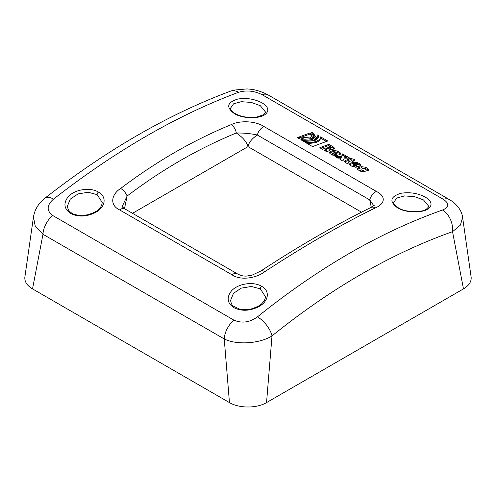 <?xml version="1.0" encoding="UTF-8"?>
<svg xmlns="http://www.w3.org/2000/svg" width="496" height="496" viewBox="0 0 496 496"><rect width="100%" height="100%" fill="white"/><g stroke="black" fill="none" stroke-linecap="round" stroke-linejoin="round"><path stroke-width="0.74" d="M361.522 212.176L248 146.63L132.519 213.305M326.449 141.478L320.515 138.049C320.391 139.878 318.878 141.372 315.958 142.513L307.675 143.766M316.119 141.372C319.046 140.225 320.559 138.731 320.676 136.89L327.788 141A708.468 409.039 120 0 0 312.635 146.63L305.524 142.519C309.523 142.836 313.057 142.457 316.119 141.372L315.958 142.513M320.472 138.334L320.676 136.89M332.977 154.169L332.946 154.895L333.101 153.748L334.626 153.89A708.468 409.039 -60 0 1 336.902 153.041L337.33 152.731L336.741 154.182L336.902 153.041C337.398 152.384 336.902 152.098 335.414 152.179A708.468 409.039 120 0 0 333.138 153.028L333.101 153.748L333.138 153.028M332.946 154.895L334.471 155.031A707.166 408.282 -60 0 1 336.741 154.182M340.498 154.157L337.354 152.167L333.114 151.609A707.166 408.282 120 0 0 329.84 152.83L329.375 153.066M332.525 155.068L330.231 153.741L329.158 152.446L330.001 151.689A708.468 409.039 -60 0 1 333.281 150.462L337.522 151.02L339.816 152.346L340.895 153.636L340.051 154.374A708.468 409.039 120 0 0 336.772 155.601L332.525 155.068M356.605 165.825A707.166 408.282 -60 0 1 356.791 165.757L357.399 164.3L356.953 164.616C357.498 163.99 357.052 163.73 355.601 163.835A708.468 409.039 120 0 0 355.223 163.978L356.568 164.753A708.468 409.039 -60 0 1 356.953 164.616L356.791 165.757M356.432 165.726L356.568 164.753M355.086 164.945L355.223 163.978M360.549 165.732L357.548 163.823L353.307 163.265A707.166 408.282 120 0 0 350.033 164.486L349.568 164.722M355.874 167.388L354.516 166.606C353.09 166.718 352.644 166.458 353.171 165.825M354.516 166.606L354.677 165.466L357.318 166.985A708.468 409.039 120 0 0 356.822 167.177L352.575 166.644L350.424 165.404L349.351 164.108L350.195 163.345A708.468 409.039 -60 0 1 353.468 162.124L357.715 162.682L359.867 163.922L360.939 165.211L360.102 165.949A708.468 409.039 120 0 0 358.106 166.693L354.119 164.387A708.468 409.039 120 0 0 353.326 164.684L352.737 166.141M353.326 164.684C352.799 165.317 353.251 165.577 354.677 165.466M357.43 169.26L357.901 169.031A707.166 408.282 -60 0 1 361.169 167.809L365.409 168.367L368.41 170.277M361.032 170.37C360.549 171.021 361.001 171.281 362.384 171.145L363.742 171.932M362.384 171.145L362.539 170.004L365.18 171.529A708.468 409.039 120 0 0 364.684 171.715L360.437 171.182L358.286 169.942L357.213 168.646L358.056 167.884A708.468 409.039 -60 0 1 361.336 166.662L365.577 167.22L367.728 168.46L368.807 169.75L367.964 170.488A708.468 409.039 120 0 0 367.468 170.674L364.833 169.148L365.285 168.832L365.118 169.979M364.833 169.148C365.409 168.553 364.951 168.293 363.469 168.373A708.468 409.039 120 0 0 361.193 169.223L360.617 170.674M361.193 169.223C360.704 169.88 361.156 170.14 362.539 170.004M315.456 137.001L312.871 133.666M298.232 138.26L298.356 137.305L304.91 139.264L311.414 138.657L314.036 136.214L313.863 137.361L311.959 139.494M312.238 133.133L312.393 132.11L315.611 136.437L312.536 139.302C307.47 140.783 302.374 140.263 297.24 137.739A708.468 409.039 -60 0 1 298.356 137.305M314.036 136.214L311.277 132.506A708.468 409.039 -60 0 1 312.393 132.11M318.767 137.51L318.705 137.001L317.359 136.226M318.705 137.001L318.878 135.854L318.909 136.939L314.879 140.653L303.726 141.484L301.791 140.368L313.77 140.015L317.328 136.698L317.155 137.851L314.414 140.821M317.328 136.698L316.932 134.732L318.878 135.854M353.127 161.274L353.22 160.084L354.442 160.791A708.468 409.039 120 0 0 352.718 161.423L351.503 160.716A708.468 409.039 120 0 0 348.434 161.857L348.403 162.583L348.936 162.886L347.225 163.556L345.526 162.576L344.453 161.281L345.297 160.518A708.468 409.039 -60 0 1 350.753 158.497L354.944 159.464A708.468 409.039 120 0 0 353.22 160.084M353.208 160.183L350.585 159.644A707.166 408.282 120 0 0 345.142 161.665L344.677 161.894M350.585 159.644L350.753 158.497M348.434 161.857L348.328 163.122M347.69 158.137L346.871 157.66L347.039 156.513L349.866 158.15L344.224 158.125L342.86 161.033L339.958 159.359L340.554 158.075L340.25 159.532M346.871 157.66L344.801 157.685L344.962 156.544L342.352 155.05L341.136 157.641L336.97 157.635M342.352 155.05L342.519 153.903L345.414 155.577L344.962 156.544L347.039 156.513M341.136 157.641L342.519 153.903M340.554 158.075L337.819 158.125L334.992 156.494L341.298 156.5M312.102 136.555L309.864 134.1A707.166 408.282 120 0 0 300.694 137.491M309.864 134.1L310.031 132.953L312.288 135.991L310.149 138L299.454 136.884A708.468 409.039 -60 0 1 310.031 132.953M330.125 147.851L330.634 147.51L330.466 148.657L329.958 148.998L330.181 147.045L329.474 146.642A708.468 409.039 120 0 0 327.825 147.25L330.125 147.851M329.958 148.998L327.658 148.391L327.825 147.25M329.772 150.536L329.778 149.234L330.237 150.034L326.963 151.857L324.328 150.331L326.814 148.967L325.76 148.013A708.468 409.039 120 0 0 322.468 149.259L319.815 147.727A708.468 409.039 -60 0 1 328.879 144.361L333.486 147.021L334.527 148.248L333.455 149.122A708.468 409.039 120 0 0 332.779 149.377L329.778 149.234M334.13 148.788L328.712 145.508A707.166 408.282 120 0 0 320.943 148.378M326.814 148.967L326.653 150.114L325.023 151.007M328.712 145.508L328.879 144.361M325.06 150.759L325.178 149.866M52.7 215.5C46.413 210.682 46.674 205.226 53.494 199.138C115.773 150.654 177.463 115.035 238.57 92.287C246.283 89.987 254.107 90.774 262.031 94.643L443.3 199.299C449.587 203.633 449.326 207.21 442.506 210.031C380.227 232.103 318.537 267.716 257.43 316.882C249.717 322.456 241.899 323.547 233.969 320.156L52.7 215.5A17.416 10.056 120 0 0 42.972 234.279L224.242 338.935C237.014 345.464 260.357 343.418 272.006 335.904C331.595 287.94 391.772 253.202 452.532 231.682L460.424 225.085L462.594 217.391C461.974 211.401 457.523 204.265 449.419 199.597A17.416 10.056 -60 0 0 443.3 199.299M98.45 192.101C90.061 186.868 74.003 189.497 67.927 197.129C63.215 203.527 64.127 208.971 70.655 213.466C78.182 217.105 86.292 216.864 94.978 212.741C105.357 207.588 107.396 196.887 98.45 192.101A2.176 1.259 120 0 0 97.123 194.63L102.226 202.436C101.959 204.953 101.035 206.968 99.454 208.481C98.196 210.614 94.265 212.716 87.662 214.787C79.186 215.94 73.451 215.035 70.451 212.071C68.944 211.296 67.927 209.331 67.406 206.175L70.277 199.113L78.064 193.924L88.133 192.25L97.123 194.63M234.354 113.634C242.742 118.755 258.8 118.997 264.876 114.663C269.588 111.03 268.677 107.111 262.148 102.908C254.622 98.983 246.512 97.693 237.826 99.051C227.007 102.393 225.847 107.254 234.354 113.634A2.176 1.259 -60 0 1 235.234 113.634C241.068 116.895 248.322 118.017 256.996 116.988L263.32 114.812C265.174 113.069 265.868 112.102 265.397 111.904L260.319 105.71L251.348 102.424L241.298 101.692L233.554 103.838L230.578 108.153C230.349 109.641 231.899 111.47 235.234 113.634M232.016 274.796C240.517 280.804 256.351 278.213 264.802 271.69C303.118 246.574 339.965 225.296 375.354 207.867C384.722 204.116 386.576 196.49 376.39 191.437L263.984 126.542C255.483 120.807 239.649 120.367 231.198 124.632C192.882 140.38 156.035 161.653 120.646 188.461C111.278 194.463 109.424 205.121 119.61 209.901L232.016 274.796A8.711 5.028 -60 0 1 237.249 273.773A8.711 5.028 -60 0 1 237.435 273.891M397.55 207.855C405.939 212.976 421.997 213.218 428.073 208.884C432.785 205.251 431.873 201.326 425.345 197.129C417.818 193.204 409.715 191.921 401.028 193.273C390.191 196.602 389.031 201.463 397.55 207.855A2.176 1.259 -60 0 1 398.431 207.855C405.716 212.846 423.293 212.375 426.517 209.027C428.37 207.291 429.065 206.324 428.594 206.125L423.51 199.931L414.544 196.645L404.5 195.914L396.75 198.059L393.762 202.362C393.44 203.763 394.996 205.592 398.431 207.855M261.646 286.316C253.258 281.089 237.2 283.712 231.124 291.35C226.412 297.749 227.323 303.192 233.852 307.687C241.378 311.327 249.482 311.085 258.168 306.962C268.559 301.81 270.611 291.109 261.646 286.316A2.176 1.259 120 0 0 260.319 288.846L265.434 296.664C265.298 299.045 264.232 301.202 262.235 303.137C260.989 304.972 257.461 306.863 251.67 308.81C247.386 309.882 243.313 309.95 239.444 309.033L233.647 306.286C232.14 305.517 231.124 303.552 230.603 300.396L233.473 293.334L241.261 288.145L251.329 286.471L260.319 288.846M462.601 217.403L471.119 276.954C471.609 281.554 469.061 285.535 463.469 288.895L452.532 231.682A17.416 11.644 -109.3 0 0 442.506 210.031M257.43 316.882A17.416 8.122 51.1 0 1 272.006 335.904L266.55 402.585C256.754 408.475 239.246 408.475 229.45 402.585L32.531 288.895L42.972 234.279L35.272 226.25L33.449 217.093C34.739 209.473 38.614 203.131 45.093 198.059M229.45 402.585L224.242 338.935A17.416 10.056 -60 0 1 233.969 320.156M238.57 92.287A17.416 11.836 -110.3 0 0 230.293 91.227A17.416 11.836 -110.3 0 0 230.187 91.264A17.416 11.836 -110.3 0 0 229.815 91.419M449.438 199.603L268.169 94.953A17.416 10.056 120 0 0 268.15 94.941A17.416 10.056 120 0 0 262.031 94.643M44.77 198.313A17.416 7.93 52 0 1 45.031 198.09A17.416 7.93 52 0 1 45.086 198.047A17.416 7.93 52 0 1 53.494 199.138M33.449 217.081L24.881 276.954C24.391 281.554 26.939 285.535 32.531 288.895M463.469 288.895L266.55 402.585M120.646 188.461A8.711 4.644 52.8 0 1 127.112 196.044C162.049 169.558 198.443 148.546 236.301 133.002A8.711 5.344 -112.3 0 0 231.198 124.632M263.984 126.542A8.711 5.028 120 0 0 257.312 134.999L369.718 199.894L373.81 205.735M236.301 133.002C243.889 132.928 250.889 133.598 257.312 134.999C251.956 138.601 248.849 142.476 248 146.63C246.617 141.775 242.718 137.237 236.301 133.002M375.354 207.867A8.711 5.747 -116.2 0 0 370.841 207.508A8.711 5.747 -116.2 0 0 370.655 207.601M371.287 207.285L369.718 199.894A8.711 5.028 -60 0 1 376.39 191.437M122.097 206.696L127.112 196.044L124.471 208.667M122.109 206.813L124.843 208.884A8.711 5.028 120 0 0 119.61 209.901M260.586 271.169A8.711 4.235 56.7 0 1 260.71 271.083A8.711 4.235 56.7 0 1 264.802 271.69M334.471 155.031L334.626 153.89M339.648 153.493L339.816 152.346M337.354 152.167L337.522 151.02M333.114 151.609L333.281 150.462M329.84 152.83L330.001 151.689M350.033 164.486L350.195 163.345M359.699 165.069L359.867 163.922M357.548 163.823L357.715 162.682M353.307 163.265L353.468 162.124M367.561 169.607L367.728 168.46M365.409 168.367L365.577 167.22M361.169 167.809L361.336 166.662M357.901 169.031L358.056 167.884M345.142 161.665L345.297 160.518M328.538 148.899L328.699 147.752M333.318 148.168L333.486 147.021M326.052 150.561L326.213 149.42M332.717 153.332L332.562 154.473M348.018 162.167L347.857 163.308M265.416 296.614L265.416 297.104M230.293 91.227L233.907 90.117L246.599 88.945C253.766 89.137 260.952 91.134 268.15 94.941M45.031 198.084C107 149.761 168.714 114.161 230.187 91.283M237.243 273.78C241.664 276.049 243.251 276.012 246.134 276.123L251.832 275.268L260.716 271.089C298.846 246.09 335.556 224.899 370.847 207.508L374.418 205.195M237.255 273.773L124.849 208.878"/></g></svg>
